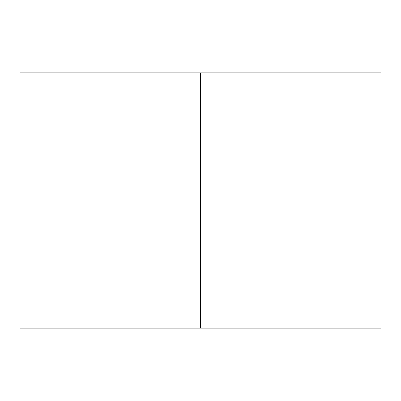<?xml version="1.0" encoding="UTF-8"?>
<svg xmlns="http://www.w3.org/2000/svg" width="401" height="401" viewBox="0 0 401 401"><rect width="100%" height="100%" fill="white"/><g stroke="black" fill="none" stroke-linecap="round" stroke-linejoin="round"><path stroke-width="0.6" d="M20.05 72.902L20.05 328.098L20.05 72.902L200.5 72.902L200.5 328.098L380.95 328.098L380.95 72.902L380.95 328.098M200.5 72.902L380.95 72.902M20.05 328.098L200.5 328.098"/></g></svg>
